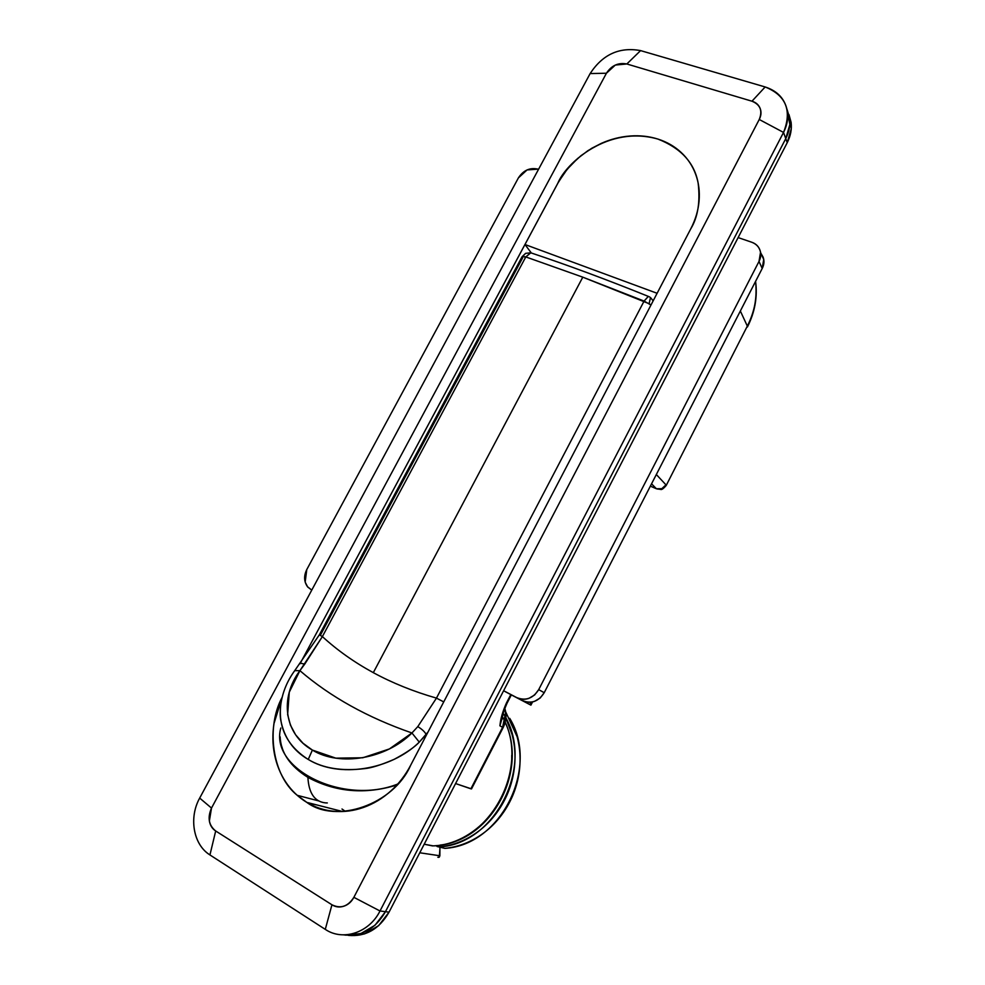 <?xml version="1.0" encoding="UTF-8"?>
<svg xmlns="http://www.w3.org/2000/svg" width="985" height="985" viewBox="0 0 985 985"><rect width="100%" height="100%" fill="white"/><g stroke="black" fill="none" stroke-linecap="round" stroke-linejoin="round"><path stroke-width="1.48" d="M438.719 857.356L437.82 857.233L439.212 857.135L439.876 855.78L439.926 847.174L439.876 855.78L419.77 852.776L439.876 855.78L439.285 857.073M660.578 489.422L656.244 488.695L651.553 483.82L656.404 488.757C660.442 489.927 663.631 488.634 665.971 484.854L656.33 474.524L665.971 484.854L661.821 488.683L656.404 488.757L660.578 489.422C661.563 489.988 663.459 488.671 666.217 485.457L747.332 326.097C754.535 312.467 757.293 297.556 755.581 281.378C757.502 296.448 754.756 311.346 747.332 326.097L747.443 326.971C754.941 312.023 757.65 296.83 755.581 281.365M410.659 765.246C393.803 804.388 336.131 824.433 306.827 802.393L342.546 811.505L306.827 802.393C315.151 807.404 324.225 810.372 334.05 811.283C343.9 812.169 353.726 810.889 363.539 807.429C373.34 803.957 382.34 798.564 390.54 791.25C398.716 783.912 405.426 775.244 410.659 765.246L690.682 228.988C695.422 219.889 698.217 210.581 699.067 201.051C699.892 191.533 698.747 182.557 695.607 174.123C692.467 165.702 687.629 158.462 681.103 152.404C674.565 146.359 666.87 141.926 658.017 139.107C649.164 136.299 639.831 135.265 630.018 136.016C620.218 136.767 610.651 139.217 601.33 143.354L588.02 150.594L577.702 158.437L567.2 169.248L558.852 181.375L299.994 663.816L557.83 183.222C565.846 163.178 608.299 124.775 658.017 139.107C681.078 148.23 694.45 162.87 698.131 183.001C700.372 201.888 697.885 217.217 690.682 228.988L410.659 765.246M349.293 810.914L348.678 810.79L349.293 810.914M433.018 845.844L424.19 844.219L432.403 845.881C474.536 844.97 513.099 800.928 511.72 755.323M211.504 808.069L606.428 73.235L615.329 65.047L626.829 63.976L751.961 101.209C755.963 102.403 758.672 104.779 760.112 108.338C761.528 111.908 761.233 115.627 759.238 119.481L353.861 897.335C351.546 901.767 348.247 904.698 343.962 906.163C339.677 907.604 335.676 907.148 331.945 904.784L215.69 830.983C212.292 828.816 210.174 825.492 209.362 821.022L211.504 808.069L199.684 798.084L590.138 73.567C602.672 54.384 619.491 46.738 640.582 50.604L765.16 86.963C777.904 91.088 785.341 99.386 787.483 111.847C788.332 118.729 787.015 125.587 783.531 132.421L785.759 138.614L385.455 911.691L374.953 925.297L360.879 933.546L345.464 935.147L360.879 933.546L374.953 925.297L385.455 911.691L380.001 910.99C369.264 932.721 342.903 941.414 325.284 929.372C342.903 941.414 369.264 932.721 380.001 910.99L783.531 132.421L785.759 138.614L385.455 911.691L380.001 910.99L353.861 897.335L759.238 119.481L783.531 132.421C792.186 110.566 786.055 95.41 765.16 86.963L640.582 50.604C619.491 46.738 602.672 54.384 590.138 73.567L199.684 798.084C188.664 817.673 193.306 844.711 209.94 854.943L208.98 854.29C193.072 843.653 188.923 817.267 199.684 798.084L211.504 808.069L606.428 73.235C611.525 65.453 618.321 62.375 626.829 63.976L640.582 50.604L626.829 63.976L751.961 101.209C760.321 104.656 762.747 110.751 759.238 119.481L783.531 132.421L380.001 910.99L353.861 897.335C347.951 906.545 340.65 909.02 331.945 904.784L325.284 929.372L209.94 854.943L325.284 929.372L331.945 904.784L215.69 830.983C208.709 825.319 207.318 817.673 211.504 808.069M282.178 697.232L274.002 723.519C272.34 734.12 272.537 744.512 274.581 754.719C276.65 764.914 280.454 774.161 286.007 782.435C291.585 790.709 298.517 797.357 306.827 802.393L297.236 795.314C271.872 775.096 265.925 727.127 282.178 697.245M650.359 486.147L656.244 488.695L650.359 486.147M348.37 935.381C365.632 936.932 379.188 929.187 389.038 912.159L385.455 911.691L785.759 138.614L787.224 142.69L389.038 912.159L787.224 142.69C790.659 135.918 791.952 129.133 791.103 122.312L788.973 114.568L791.287 128.641L787.224 142.69L785.759 138.614C789.207 131.818 790.512 124.996 789.662 118.163L787.027 109.323L789.847 124.504L785.759 138.614C789.207 131.818 790.512 124.996 789.662 118.163L787.027 109.323L789.847 124.504L785.759 138.614L385.455 911.691C375.26 929.187 361.323 936.92 343.63 934.876C361.323 936.92 375.26 929.187 385.455 911.691L389.038 912.159L378.597 925.691L364.585 933.891L349.232 935.491M502.83 712.574L499.912 725.822C500.528 718.915 502.719 711.268 506.512 702.871L507.078 703.155L506.512 702.871L510.809 694.573L506.512 702.871L502.005 714.925L499.912 725.822L502.609 727.299L470.879 788.813L455.587 783.555L471.519 788.899L502.609 727.299L505.514 713.275M740.351 311.001L747.332 326.097L740.351 311.001M502.375 717.043L499.912 725.822L502.609 727.299C505.674 721.18 506.364 714.95 504.702 708.609M341.992 809.005L345.304 811.345M765.16 86.963L751.961 101.209L765.16 86.963M590.138 73.567L606.428 73.235L590.138 73.567M209.94 854.943L215.69 830.983L209.94 854.943M501.894 719.579L502.375 717.055M499.912 725.822L502.35 717.154M501.907 719.518L502.609 715.972C503.335 714.162 501.821 715.319 507.078 703.155L511.363 694.856L516.583 697.614L503.606 690.768L511.35 694.868M502.424 716.809C531.531 767.204 489.607 845.696 432.403 845.881M504.812 708.301C506.795 714.778 506.253 721.18 503.175 727.533L471.495 788.923M308.022 803.095L316.899 804.954L308.022 803.095M521.964 700.458L511.338 694.893L530.915 705.149L529.893 704.595L531.137 702.182L529.893 704.595L521.964 700.458M538.044 169.149L527.073 169.925L518.418 177.866L306.791 569.527L305.165 582.11L307.677 586.998L311.765 590.113L307.517 586.728C303.934 581.63 303.688 575.905 306.791 569.527L518.418 177.866C523.429 170.233 529.979 167.327 538.044 169.149M738.11 237.582L751.703 242.224L738.11 237.582M538.709 689.623L759.004 261.419C761.023 257.491 761.307 253.662 759.878 249.907C758.438 246.164 755.717 243.603 751.703 242.224C756.591 244.046 759.534 247.407 760.531 252.295L759.004 261.419L538.709 689.623L544.212 692.714L540.186 698.02L534.572 701.32C530.312 702.847 526.261 702.613 522.419 700.594L508.568 693.341L522.419 700.594C531.346 704.115 538.61 701.492 544.212 692.714L762.205 268.474L544.212 692.714L538.709 689.623C533.057 698.476 525.719 701.135 516.719 697.589C520.597 699.609 524.685 699.855 528.982 698.316L534.646 694.967L538.709 689.623M503.618 690.719L522.419 700.594L503.618 690.719M761.023 253.477L763.067 257.048C764.483 260.766 764.2 264.571 762.205 268.474L759.004 261.419L762.205 268.474L763.72 259.424L761.097 253.637M503.212 713.436C535.692 762.008 497.216 843.825 439.113 846.977L444.863 848.356C501.353 845.241 539.706 766.946 509.713 718.336M437.192 846.558L436.158 845.598L439.113 846.977L437.192 846.558M505.662 711.798L517.125 736.731C520.351 748.822 520.942 761.282 518.873 774.136C516.78 787.003 512.2 798.921 505.145 809.892C498.053 820.85 489.213 829.702 478.612 836.474C468.01 843.209 456.757 847.174 444.863 848.356L439.113 846.977C451.093 845.783 462.433 841.781 473.132 834.984C483.82 828.163 492.734 819.225 499.887 808.168C507.016 797.099 511.646 785.082 513.764 772.105C515.869 759.139 515.29 746.568 512.04 734.391L505.884 718.2M653.19 300.794L650.543 297.63M530.632 252.825L525.633 253.342L522.542 256.42L525.793 256.925L322.378 636.593C337.276 650.248 354.255 662.277 373.315 672.657L582.788 277.167L649.103 303.688L650.494 297.532L649.103 303.688L650.962 305.042L644.104 301.078L582.788 277.167L525.793 256.925L530.792 252.813C567.188 264.928 606.378 279.445 648.339 296.399L649.127 296.719L648.339 296.399L644.104 301.078L436.466 698.119L644.104 301.078L648.29 296.399L649.731 297.039M281.464 700.52L280.959 703.216C277.758 726.967 286.857 745.719 308.243 759.447L312.38 750.077C284.062 734.157 279.457 697.712 299.908 670.662L294.712 670.662L299.908 670.662L289.258 692.221L287.645 714.568L290.44 725.132L295.611 734.798L302.986 743.219L312.38 750.077L335.836 758.154L362.775 757.773L389.395 748.945L411.939 732.975C367.688 717.609 330.332 696.838 299.908 670.662L322.378 636.593L319.349 634.832L320.347 635.263L522.493 258.144M327.315 802.947L325.296 802.861C314.584 801.63 308.773 793.122 307.899 777.362C308.773 793.122 314.584 801.63 325.296 802.861M281.008 703.216C282.843 691.556 287.411 680.697 294.724 670.65L319.349 634.832L322.378 636.593L304.734 664.124L300.487 663.213L304.734 664.124L299.908 670.662C330.344 696.838 367.688 717.609 411.939 732.975L419.278 742.124L411.939 732.975L417.788 726.622C422.011 729.183 424.806 731.818 426.173 734.514C424.806 731.818 422.011 729.183 417.788 726.622L436.466 698.119L443.73 701.899L436.466 698.119C413.441 691.507 392.399 683.024 373.315 672.657C354.255 662.277 337.276 650.248 322.378 636.593L525.793 256.925L582.788 277.167L373.315 672.657C392.399 683.024 413.441 691.507 436.466 698.119L417.788 726.622L411.939 732.975C386.132 758.918 339.813 766.933 312.38 750.077L308.243 759.447C338.828 778.384 390.676 770.208 419.278 742.124L427.97 732.077L426.086 735.696L426.173 734.514L419.278 742.124C414.784 747.049 406.423 752.774 394.209 759.312C381.084 764.963 371.185 768.066 364.512 768.632C341.721 771.366 322.969 768.312 308.243 759.447C293.296 750.779 284.136 737.691 280.774 720.183C279.974 716.477 280.036 710.838 280.947 703.29L281.476 700.47M397.706 784.048C343.149 805.779 269.274 768.571 280.799 728.038M280.122 736.805C280.86 752.7 290.119 766.219 307.899 777.362C335.553 792.186 365.189 794.747 396.832 785.02M532.208 253.293L530.73 252.813L525.793 256.925L522.038 256.777L525.633 253.342L530.792 252.813M522.013 256.814L319.349 634.832M524.956 244.502L531.26 252.874L524.956 244.502L557.83 183.222C565.846 163.178 608.299 124.775 658.017 139.107C681.078 148.23 694.45 162.87 698.131 183.001C700.372 201.888 697.885 217.217 690.682 228.988L657.106 293.284L524.956 244.502L557.83 183.222L564.59 172.572L571.435 164.446L581.027 155.655L591.689 148.316L601.33 143.354C610.651 139.217 620.218 136.767 630.018 136.016C639.831 135.265 649.164 136.299 658.017 139.107C666.87 141.926 674.565 146.359 681.103 152.404C687.629 158.462 692.467 165.702 695.607 174.123C698.747 182.557 699.892 191.533 699.067 201.051C698.217 210.581 695.422 219.889 690.682 228.988L657.106 293.284L524.956 244.502M787.52 112.228L791.152 122.694M297.236 795.314L318.697 800.916M440.123 845.093C492.18 839.232 528.219 770.75 505.157 722.325M439.31 857.122L440.036 847.198M307.899 803.021L315.902 804.708M532.577 701.911L530.915 705.137M763.744 259.548L760.605 252.517M653.154 300.844L650.494 297.532M282.387 748.797L282.03 747.159M525.633 253.342L522.075 256.716"/></g></svg>
